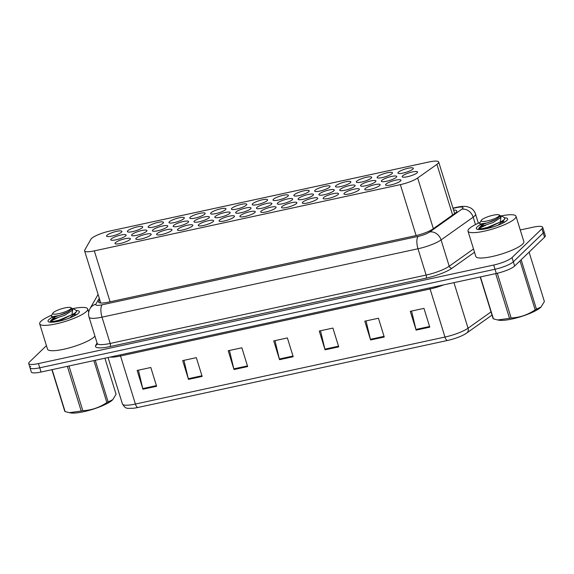 <?xml version="1.0" encoding="UTF-8"?>
<svg xmlns="http://www.w3.org/2000/svg" width="574" height="574" viewBox="0 0 574 574"><rect width="100%" height="100%" fill="white"/><g stroke="black" fill="none" stroke-linecap="round" stroke-linejoin="round"><path stroke-width="0.86" d="M275.678 207.996A8.043 1.686 162.8 0 1 267.376 211.619A8.043 1.686 162.8 0 1 260.711 211.95A8.043 1.686 162.8 0 1 261.105 211.146A8.043 1.686 162.8 0 1 269.407 207.53A8.043 1.686 162.8 0 1 276.072 207.192A8.043 1.686 162.8 0 1 275.678 207.996M317.307 198.984A8.043 1.686 162.8 0 1 309.006 202.608A8.043 1.686 162.8 0 1 302.34 202.938A8.043 1.686 162.8 0 1 302.735 202.141A8.043 1.686 162.8 0 1 311.036 198.518A8.043 1.686 162.8 0 1 317.702 198.181A8.043 1.686 162.8 0 1 317.307 198.984M338.122 194.478A8.043 1.686 162.8 0 1 329.82 198.102A8.043 1.686 162.8 0 1 323.155 198.432A8.043 1.686 162.8 0 1 323.549 197.635A8.043 1.686 162.8 0 1 331.851 194.012A8.043 1.686 162.8 0 1 338.517 193.675A8.043 1.686 162.8 0 1 338.122 194.478M358.937 189.972A8.043 1.686 162.8 0 1 350.635 193.596A8.043 1.686 162.8 0 1 343.969 193.926A8.043 1.686 162.8 0 1 344.364 193.129A8.043 1.686 162.8 0 1 352.666 189.506A8.043 1.686 162.8 0 1 359.331 189.169A8.043 1.686 162.8 0 1 358.937 189.972M379.751 185.467A8.043 1.686 162.8 0 1 371.45 189.09A8.043 1.686 162.8 0 1 364.784 189.42A8.043 1.686 162.8 0 1 365.179 188.624A8.043 1.686 162.8 0 1 373.48 185A8.043 1.686 162.8 0 1 380.146 184.67A8.043 1.686 162.8 0 1 379.751 185.467M296.493 203.49A8.043 1.686 162.8 0 1 288.191 207.114A8.043 1.686 162.8 0 1 281.525 207.444A8.043 1.686 162.8 0 1 281.92 206.64A8.043 1.686 162.8 0 1 290.222 203.024A8.043 1.686 162.8 0 1 296.887 202.687A8.043 1.686 162.8 0 1 296.493 203.49M254.863 212.502A8.043 1.686 162.8 0 1 246.562 216.125A8.043 1.686 162.8 0 1 239.896 216.455A8.043 1.686 162.8 0 1 240.291 215.652A8.043 1.686 162.8 0 1 248.592 212.028A8.043 1.686 162.8 0 1 255.258 211.698A8.043 1.686 162.8 0 1 254.863 212.502M234.048 217.008A8.043 1.686 162.8 0 1 225.747 220.631A8.043 1.686 162.8 0 1 219.081 220.961A8.043 1.686 162.8 0 1 219.476 220.158A8.043 1.686 162.8 0 1 227.778 216.534A8.043 1.686 162.8 0 1 234.443 216.204A8.043 1.686 162.8 0 1 234.048 217.008M213.227 221.514A8.043 1.686 162.8 0 1 204.932 225.13A8.043 1.686 162.8 0 1 198.26 225.467A8.043 1.686 162.8 0 1 198.661 224.664A8.043 1.686 162.8 0 1 206.963 221.04A8.043 1.686 162.8 0 1 213.628 220.71A8.043 1.686 162.8 0 1 213.227 221.514M192.412 226.02A8.043 1.686 162.8 0 1 184.118 229.636A8.043 1.686 162.8 0 1 177.445 229.973A8.043 1.686 162.8 0 1 177.847 229.169A8.043 1.686 162.8 0 1 186.148 225.546A8.043 1.686 162.8 0 1 192.814 225.216A8.043 1.686 162.8 0 1 192.412 226.02M171.597 230.518A8.043 1.686 162.8 0 1 163.303 234.142A8.043 1.686 162.8 0 1 156.63 234.479A8.043 1.686 162.8 0 1 157.032 233.675A8.043 1.686 162.8 0 1 165.334 230.052A8.043 1.686 162.8 0 1 171.999 229.722A8.043 1.686 162.8 0 1 171.597 230.518M150.783 235.024A8.043 1.686 162.8 0 1 142.488 238.648A8.043 1.686 162.8 0 1 135.816 238.985A8.043 1.686 162.8 0 1 136.217 238.181A8.043 1.686 162.8 0 1 144.519 234.558A8.043 1.686 162.8 0 1 151.184 234.228A8.043 1.686 162.8 0 1 150.783 235.024M129.968 239.53A8.043 1.686 162.8 0 1 121.666 243.154A8.043 1.686 162.8 0 1 115.001 243.491A8.043 1.686 162.8 0 1 115.403 242.687A8.043 1.686 162.8 0 1 123.704 239.064A8.043 1.686 162.8 0 1 130.37 238.734A8.043 1.686 162.8 0 1 129.968 239.53M400.566 180.961A8.043 1.686 162.8 0 1 392.264 184.584A8.043 1.686 162.8 0 1 385.599 184.921A8.043 1.686 162.8 0 1 385.993 184.118A8.043 1.686 162.8 0 1 394.295 180.494A8.043 1.686 162.8 0 1 400.961 180.164A8.043 1.686 162.8 0 1 400.566 180.961M271.437 204.308A8.043 1.686 162.8 0 1 263.136 207.932A8.043 1.686 162.8 0 1 256.47 208.262A8.043 1.686 162.8 0 1 256.865 207.458A8.043 1.686 162.8 0 1 265.166 203.835A8.043 1.686 162.8 0 1 271.832 203.505A8.043 1.686 162.8 0 1 271.437 204.308M333.881 190.79A8.043 1.686 162.8 0 1 325.58 194.414A8.043 1.686 162.8 0 1 318.914 194.744A8.043 1.686 162.8 0 1 319.309 193.94A8.043 1.686 162.8 0 1 327.611 190.324A8.043 1.686 162.8 0 1 334.276 189.987A8.043 1.686 162.8 0 1 333.881 190.79M354.696 186.285A8.043 1.686 162.8 0 1 346.395 189.908A8.043 1.686 162.8 0 1 339.729 190.238A8.043 1.686 162.8 0 1 340.124 189.442A8.043 1.686 162.8 0 1 348.425 185.818A8.043 1.686 162.8 0 1 355.091 185.481A8.043 1.686 162.8 0 1 354.696 186.285M375.511 181.779A8.043 1.686 162.8 0 1 367.209 185.402A8.043 1.686 162.8 0 1 360.544 185.732A8.043 1.686 162.8 0 1 360.938 184.936A8.043 1.686 162.8 0 1 369.24 181.312A8.043 1.686 162.8 0 1 375.905 180.975A8.043 1.686 162.8 0 1 375.511 181.779M313.067 195.296A8.043 1.686 162.8 0 1 304.765 198.92A8.043 1.686 162.8 0 1 298.1 199.25A8.043 1.686 162.8 0 1 298.494 198.446A8.043 1.686 162.8 0 1 306.796 194.83A8.043 1.686 162.8 0 1 313.461 194.493A8.043 1.686 162.8 0 1 313.067 195.296M292.252 199.802A8.043 1.686 162.8 0 1 283.951 203.426A8.043 1.686 162.8 0 1 277.285 203.756A8.043 1.686 162.8 0 1 277.68 202.952A8.043 1.686 162.8 0 1 285.981 199.329A8.043 1.686 162.8 0 1 292.647 198.999A8.043 1.686 162.8 0 1 292.252 199.802M396.325 177.273A8.043 1.686 162.8 0 1 388.024 180.896A8.043 1.686 162.8 0 1 381.358 181.226A8.043 1.686 162.8 0 1 381.753 180.43A8.043 1.686 162.8 0 1 390.055 176.806A8.043 1.686 162.8 0 1 396.72 176.469A8.043 1.686 162.8 0 1 396.325 177.273M250.623 208.814A8.043 1.686 162.8 0 1 242.321 212.43A8.043 1.686 162.8 0 1 235.656 212.767A8.043 1.686 162.8 0 1 236.05 211.964A8.043 1.686 162.8 0 1 244.352 208.34A8.043 1.686 162.8 0 1 251.017 208.01A8.043 1.686 162.8 0 1 250.623 208.814M229.808 213.32A8.043 1.686 162.8 0 1 221.507 216.936A8.043 1.686 162.8 0 1 214.841 217.273A8.043 1.686 162.8 0 1 215.236 216.47A8.043 1.686 162.8 0 1 223.537 212.846A8.043 1.686 162.8 0 1 230.203 212.516A8.043 1.686 162.8 0 1 229.808 213.32M208.993 217.819A8.043 1.686 162.8 0 1 200.692 221.442A8.043 1.686 162.8 0 1 194.026 221.779A8.043 1.686 162.8 0 1 194.421 220.976A8.043 1.686 162.8 0 1 202.722 217.352A8.043 1.686 162.8 0 1 209.388 217.022A8.043 1.686 162.8 0 1 208.993 217.819M188.179 222.325A8.043 1.686 162.8 0 1 179.877 225.948A8.043 1.686 162.8 0 1 173.212 226.285A8.043 1.686 162.8 0 1 173.606 225.482A8.043 1.686 162.8 0 1 181.908 221.858A8.043 1.686 162.8 0 1 188.573 221.528A8.043 1.686 162.8 0 1 188.179 222.325M167.364 226.83A8.043 1.686 162.8 0 1 159.063 230.454A8.043 1.686 162.8 0 1 152.397 230.791A8.043 1.686 162.8 0 1 152.792 229.987A8.043 1.686 162.8 0 1 161.093 226.364A8.043 1.686 162.8 0 1 167.759 226.034A8.043 1.686 162.8 0 1 167.364 226.83M146.549 231.336A8.043 1.686 162.8 0 1 138.248 234.96A8.043 1.686 162.8 0 1 131.582 235.29A8.043 1.686 162.8 0 1 131.977 234.493A8.043 1.686 162.8 0 1 140.278 230.87A8.043 1.686 162.8 0 1 146.944 230.54A8.043 1.686 162.8 0 1 146.549 231.336M125.735 235.842A8.043 1.686 162.8 0 1 117.433 239.466A8.043 1.686 162.8 0 1 110.768 239.796A8.043 1.686 162.8 0 1 111.162 238.999A8.043 1.686 162.8 0 1 119.464 235.376A8.043 1.686 162.8 0 1 126.129 235.039A8.043 1.686 162.8 0 1 125.735 235.842M417.14 172.767A8.043 1.686 162.8 0 1 408.839 176.39A8.043 1.686 162.8 0 1 402.173 176.72A8.043 1.686 162.8 0 1 402.568 175.924A8.043 1.686 162.8 0 1 410.869 172.3A8.043 1.686 162.8 0 1 417.535 171.97A8.043 1.686 162.8 0 1 417.14 172.767M267.197 200.62A8.043 1.686 162.8 0 1 258.896 204.236A8.043 1.686 162.8 0 1 252.23 204.574A8.043 1.686 162.8 0 1 252.625 203.77A8.043 1.686 162.8 0 1 260.926 200.147A8.043 1.686 162.8 0 1 267.592 199.817A8.043 1.686 162.8 0 1 267.197 200.62M288.012 196.114A8.043 1.686 162.8 0 1 279.71 199.73A8.043 1.686 162.8 0 1 273.045 200.068A8.043 1.686 162.8 0 1 273.439 199.264A8.043 1.686 162.8 0 1 281.741 195.641A8.043 1.686 162.8 0 1 288.406 195.311A8.043 1.686 162.8 0 1 288.012 196.114M329.641 187.102A8.043 1.686 162.8 0 1 321.34 190.726A8.043 1.686 162.8 0 1 314.674 191.056A8.043 1.686 162.8 0 1 315.069 190.252A8.043 1.686 162.8 0 1 323.37 186.629A8.043 1.686 162.8 0 1 330.036 186.299A8.043 1.686 162.8 0 1 329.641 187.102M350.456 182.597A8.043 1.686 162.8 0 1 342.154 186.22A8.043 1.686 162.8 0 1 335.489 186.55A8.043 1.686 162.8 0 1 335.89 185.746A8.043 1.686 162.8 0 1 344.185 182.13A8.043 1.686 162.8 0 1 350.85 181.793A8.043 1.686 162.8 0 1 350.456 182.597M371.27 178.091A8.043 1.686 162.8 0 1 362.969 181.714A8.043 1.686 162.8 0 1 356.303 182.044A8.043 1.686 162.8 0 1 356.705 181.24A8.043 1.686 162.8 0 1 364.999 177.624A8.043 1.686 162.8 0 1 371.672 177.287A8.043 1.686 162.8 0 1 371.27 178.091M392.085 173.585A8.043 1.686 162.8 0 1 383.784 177.208A8.043 1.686 162.8 0 1 377.118 177.538A8.043 1.686 162.8 0 1 377.52 176.742A8.043 1.686 162.8 0 1 385.814 173.118A8.043 1.686 162.8 0 1 392.487 172.781A8.043 1.686 162.8 0 1 392.085 173.585M308.826 191.608A8.043 1.686 162.8 0 1 300.525 195.232A8.043 1.686 162.8 0 1 293.859 195.562A8.043 1.686 162.8 0 1 294.254 194.758A8.043 1.686 162.8 0 1 302.555 191.135A8.043 1.686 162.8 0 1 309.221 190.805A8.043 1.686 162.8 0 1 308.826 191.608M246.382 205.119A8.043 1.686 162.8 0 1 238.081 208.742A8.043 1.686 162.8 0 1 231.415 209.079A8.043 1.686 162.8 0 1 231.81 208.276A8.043 1.686 162.8 0 1 240.111 204.653A8.043 1.686 162.8 0 1 246.777 204.322A8.043 1.686 162.8 0 1 246.382 205.119M225.568 209.625A8.043 1.686 162.8 0 1 217.266 213.248A8.043 1.686 162.8 0 1 210.601 213.585A8.043 1.686 162.8 0 1 210.995 212.782A8.043 1.686 162.8 0 1 219.297 209.158A8.043 1.686 162.8 0 1 225.962 208.828A8.043 1.686 162.8 0 1 225.568 209.625M204.753 214.131A8.043 1.686 162.8 0 1 196.452 217.754A8.043 1.686 162.8 0 1 189.786 218.091A8.043 1.686 162.8 0 1 190.181 217.288A8.043 1.686 162.8 0 1 198.482 213.664A8.043 1.686 162.8 0 1 205.148 213.334A8.043 1.686 162.8 0 1 204.753 214.131M183.938 218.637A8.043 1.686 162.8 0 1 175.637 222.26A8.043 1.686 162.8 0 1 168.971 222.59A8.043 1.686 162.8 0 1 169.366 221.794A8.043 1.686 162.8 0 1 177.667 218.17A8.043 1.686 162.8 0 1 184.333 217.84A8.043 1.686 162.8 0 1 183.938 218.637M163.124 223.143A8.043 1.686 162.8 0 1 154.822 226.766A8.043 1.686 162.8 0 1 148.157 227.096A8.043 1.686 162.8 0 1 148.551 226.299A8.043 1.686 162.8 0 1 156.853 222.676A8.043 1.686 162.8 0 1 163.518 222.339A8.043 1.686 162.8 0 1 163.124 223.143M142.309 227.648A8.043 1.686 162.8 0 1 134.007 231.272A8.043 1.686 162.8 0 1 127.342 231.602A8.043 1.686 162.8 0 1 127.737 230.805A8.043 1.686 162.8 0 1 136.038 227.182A8.043 1.686 162.8 0 1 142.704 226.845A8.043 1.686 162.8 0 1 142.309 227.648M121.494 232.154A8.043 1.686 162.8 0 1 113.193 235.778A8.043 1.686 162.8 0 1 106.527 236.108A8.043 1.686 162.8 0 1 106.922 235.311A8.043 1.686 162.8 0 1 115.223 231.688A8.043 1.686 162.8 0 1 121.889 231.351A8.043 1.686 162.8 0 1 121.494 232.154M412.9 169.079A8.043 1.686 162.8 0 1 404.598 172.702A8.043 1.686 162.8 0 1 397.933 173.032A8.043 1.686 162.8 0 1 398.334 172.236A8.043 1.686 162.8 0 1 406.629 168.613A8.043 1.686 162.8 0 1 413.302 168.275A8.043 1.686 162.8 0 1 412.9 169.079M436.929 164.343A15.082 3.164 -17.2 0 0 437.948 163.518A15.082 3.164 -17.2 0 0 438.694 162.019A15.082 3.164 -17.2 0 0 428.957 161.976L109.835 231.049A15.082 3.164 -17.2 0 0 90.9 239.243L84.737 250.07A15.082 3.164 -17.2 0 0 84.593 250.838A15.082 3.164 -17.2 0 0 94.33 250.874L400.358 184.634A15.082 3.164 -17.2 0 0 417.664 178.005L436.929 164.343L452.613 215.006M520.252 229.973L532.952 227.225A15.082 3.164 162.8 0 1 542.681 227.268L543.994 231.494A15.082 3.164 162.8 0 1 543.248 232.994L513.335 261.801A15.082 3.164 162.8 0 1 495.01 269.256L39.742 367.805A15.082 3.164 162.8 0 1 30.006 367.762L31.319 371.988A15.082 3.164 162.8 0 0 41.048 372.031L496.316 273.482A15.082 3.164 162.8 0 0 514.648 266.027L544.554 237.22A15.082 3.164 162.8 0 0 545.3 235.713L543.994 231.494A15.082 3.164 162.8 0 1 543.248 232.994L513.335 261.801A15.082 3.164 162.8 0 1 495.01 269.256L39.742 367.805A15.082 3.164 162.8 0 1 30.006 367.762A15.082 3.164 162.8 0 1 30.752 366.255M447.49 340.468L137.925 407.475A16.488 3.458 162.8 0 1 133.103 408.286C126.251 408.272 125.95 409.262 122.434 403.996A20.104 4.212 -17.2 0 0 135.407 404.046L444.972 337.046A5.03 1.887 77.8 0 0 447.49 340.468A16.488 3.458 162.8 0 0 464.029 334.671L466.748 333.013A5.03 4.14 54.7 0 0 468.054 328.206L491.028 311.904M466.418 333.221A16.488 3.458 162.8 0 1 464.029 334.671M188.487 379.385L182.668 360.608L196.33 357.652L202.141 376.429L188.487 379.385A4.018 1.514 77.8 0 1 188.301 378.711L201.933 375.762M142.955 389.237L137.143 370.46L150.804 367.504L156.616 386.28L142.955 389.237A4.018 1.514 77.8 0 1 142.775 388.569L156.408 385.62M325.063 349.824L319.252 331.04L332.906 328.084L338.725 346.868L325.063 349.824A4.018 1.514 77.8 0 1 324.884 349.15L338.517 346.201M370.589 339.966L364.777 321.189L378.438 318.233L384.25 337.01L370.589 339.966A4.018 1.514 77.8 0 1 370.409 339.299L384.042 336.35M416.121 330.115L410.302 311.33L423.964 308.374L429.775 327.158L416.121 330.115A4.018 1.514 77.8 0 1 415.935 329.44L429.567 326.491M234.013 369.534L228.201 350.75L241.855 347.794L247.667 366.578L234.013 369.534A4.018 1.514 77.8 0 1 233.826 368.86L247.466 365.911M279.538 359.676L273.726 340.899L287.38 337.942L293.192 356.719L279.538 359.676A4.018 1.514 77.8 0 1 279.351 359.008L292.991 356.052M274.989 340.626L279.351 359.008M229.457 350.477L233.826 368.86M411.565 311.058L415.935 329.44M366.04 320.916L370.409 339.299M320.514 330.767L324.884 349.15M138.406 370.187L142.775 388.569M183.931 360.329L188.301 378.711M99.718 299.685L98.764 301.357A15.082 3.164 -17.2 0 0 98.62 302.125A15.082 3.164 -17.2 0 0 108.357 302.161L415.497 235.684A15.082 3.164 -17.2 0 0 432.81 229.055L454.995 213.313A15.082 3.164 -17.2 0 0 456.014 212.488A15.082 3.164 -17.2 0 0 456.761 210.988A15.082 3.164 -17.2 0 0 453.568 210.062M542.681 227.268A15.082 3.164 162.8 0 1 541.935 228.768L512.03 257.575A15.082 3.164 162.8 0 1 493.697 265.037L38.429 363.579A15.082 3.164 162.8 0 1 28.7 363.536A15.082 3.164 162.8 0 1 29.446 362.029L46.437 345.663M501.131 215.91A25.134 5.266 162.8 0 1 516.012 216.262A25.134 5.266 162.8 0 1 514.763 218.766A25.134 5.266 162.8 0 1 488.826 230.081A25.134 5.266 162.8 0 1 467.997 231.121A25.134 5.266 162.8 0 1 469.238 228.617A25.134 5.266 162.8 0 1 480.072 222.432M516.012 216.262L523.861 241.611A25.134 5.266 162.8 0 1 522.613 244.115A25.134 5.266 162.8 0 1 496.675 255.437A25.134 5.266 162.8 0 1 475.839 256.478L467.997 231.121M504.733 217.84A16.388 3.437 162.8 0 1 507.509 219.663A16.388 3.437 162.8 0 1 506.849 220.481A16.388 3.437 162.8 0 1 491.617 227.39A16.388 3.437 162.8 0 1 476.929 229.126A16.388 3.437 162.8 0 1 477.159 226.902A16.388 3.437 162.8 0 1 481.234 224.255M478.745 228.739L478.3 229.421M485.905 225.144L479.326 228.244M540.938 307.112A23.627 4.951 162.8 0 1 540.823 307.226A23.627 4.951 162.8 0 1 512.001 319.008A23.627 4.951 162.8 0 1 498.914 320.199L497.644 319.969L509.525 318.333L495.685 273.619M497.292 273.267L511.14 317.982A27.143 5.69 162.8 0 1 510.329 318.161A27.143 5.69 162.8 0 1 509.525 318.333M480.438 276.919L493.418 318.857L497.644 319.962M493.418 318.857A27.143 5.69 162.8 0 1 493.088 318.57L480.216 276.969M482.999 225.733L479.591 227.455L478.788 228.488L481.88 228.717L487.498 227.404L500.255 222.009L501.109 215.903L504.18 217.431L504.933 218.615C504.517 219.533 502.96 220.667 500.255 222.009M478.788 228.488L479.555 229.528M483.179 229.263L487.735 228.151L503.857 220.244L504.933 218.615M487.29 220.918A9.579 2.009 162.8 0 1 481.199 220.416A9.579 2.009 162.8 0 1 493.224 215.2A9.579 2.009 162.8 0 1 499.064 214.884A9.579 2.009 162.8 0 1 496.582 217.711A9.579 2.009 162.8 0 1 487.29 220.918M499.064 214.884L500.664 215.874L496.058 219.325L487.254 222.877L480.079 224.032L479.555 223.358L481.199 220.416M521.156 259.757L536.453 309.185A27.143 5.69 162.8 0 1 535.169 309.824L520.015 260.854M536.453 309.185L541.06 306.997L544.382 301.551L529.085 252.122M511.14 317.982C519.822 317.551 527.829 314.825 535.169 309.824M497.974 225.252L503.857 220.244M480.079 224.032L483.33 224.133L492.614 221.062L496.058 219.325M502.559 223.236L502.458 221.657M484.047 223.989L481.507 225.604L483.796 225.618L493.073 222.547L500.406 217.783L500.686 216.082M72.812 308.618A25.134 5.266 162.8 0 1 87.693 308.97A25.134 5.266 162.8 0 1 86.452 311.474A25.134 5.266 162.8 0 1 60.507 322.796A25.134 5.266 162.8 0 1 39.678 323.836A25.134 5.266 162.8 0 1 40.919 321.325A25.134 5.266 162.8 0 1 51.76 315.14M94.932 336.142A25.134 5.266 162.8 0 1 94.294 336.83A25.134 5.266 162.8 0 1 68.356 348.145A25.134 5.266 162.8 0 1 47.527 349.186L39.678 323.836M76.414 310.556A16.388 3.437 162.8 0 1 79.198 312.371A16.388 3.437 162.8 0 1 78.53 313.189A16.388 3.437 162.8 0 1 63.305 320.105A16.388 3.437 162.8 0 1 48.611 321.842A16.388 3.437 162.8 0 1 48.84 319.618A16.388 3.437 162.8 0 1 52.923 316.963M50.433 321.447L49.988 322.129M57.594 317.853L51.014 320.952M112.619 399.82A23.627 4.951 162.8 0 1 112.504 399.935A23.627 4.951 162.8 0 1 83.689 411.716A23.627 4.951 162.8 0 1 70.595 412.907L69.332 412.677L81.207 411.041L67.366 366.334M68.98 365.982L82.821 410.69A27.143 5.69 162.8 0 1 82.01 410.869A27.143 5.69 162.8 0 1 81.207 411.041M52.119 369.627L65.106 411.565L69.332 412.67M65.106 411.565A27.143 5.69 162.8 0 1 64.776 411.285L51.897 369.678M54.681 318.448L51.28 320.163L50.469 321.196L53.561 321.426L59.187 320.113L71.944 314.717L72.798 308.611L75.861 310.139L76.615 311.323C76.199 312.242 74.642 313.375 71.944 314.717M50.469 321.196L51.237 322.236M54.867 321.971L59.416 320.859L75.546 312.952L76.615 311.323M58.971 313.626A9.579 2.009 162.8 0 1 52.88 313.124A9.579 2.009 162.8 0 1 64.912 307.908A9.579 2.009 162.8 0 1 70.753 307.592A9.579 2.009 162.8 0 1 68.263 310.419A9.579 2.009 162.8 0 1 58.971 313.626M70.753 307.592L72.353 308.582L67.746 312.034L58.943 315.585L51.76 316.74L51.244 316.066L52.88 313.124M95.262 360.293L108.142 401.893A27.143 5.69 162.8 0 1 106.857 402.532L93.878 360.594M108.142 401.893L112.741 399.705L116.07 394.259L104.906 358.205M82.821 410.69C91.503 410.259 99.517 407.533 106.857 402.532M69.655 317.96L75.546 312.952M51.76 316.74L55.018 316.841L64.295 313.77L67.746 312.034M74.247 315.944L74.139 314.365M55.735 316.697L53.195 318.312L55.477 318.326L64.762 315.262L72.087 310.491L72.367 308.79M433.348 228.667L417.664 178.005M416.114 235.548L400.358 184.634M110.086 301.788L94.33 250.874M492.004 315.069A5.03 4.14 54.7 0 1 491.674 315.334L466.748 333.013M137.925 407.475A5.03 1.887 -102.2 0 1 135.407 404.046L120.526 355.973A20.104 4.212 162.8 0 1 110.086 357.085M443.602 284.898A20.104 4.212 162.8 0 1 430.091 288.966L444.972 337.046A20.104 4.212 -17.2 0 0 468.054 328.206L453.955 282.652M544.554 237.22L541.935 228.768M514.648 266.027L512.03 257.575M496.316 273.482L493.697 265.037M41.048 372.031L38.429 363.579M429.704 287.904A5.03 1.887 77.8 0 1 430.091 288.966L120.526 355.973A5.03 1.887 77.8 0 0 120.138 354.911M99.259 298.207L95.836 304.234A10.052 2.109 -17.2 0 0 102.229 304.772L418.202 236.38A10.052 2.109 -17.2 0 0 429.739 231.961L461.84 209.187A10.052 2.109 -17.2 0 0 462.522 208.635A10.052 2.109 -17.2 0 0 456.531 207.609L453.037 208.362M456.531 207.609A10.052 3.774 77.8 0 1 457.313 207.171C461.309 206.296 464.617 206.131 467.222 206.683L469.97 207.623C472.711 208.993 474.562 211.139 475.53 214.052A20.104 4.212 162.8 0 1 474.533 216.054A20.104 4.212 162.8 0 1 473.177 217.159L475.466 224.57M474.533 252.259L452.047 268.209A22.616 4.743 162.8 0 1 426.08 278.16L110.108 346.553A22.616 4.743 162.8 0 1 95.722 345.34L97.056 342.994M461.84 209.187A10.052 8.28 54.7 0 1 473.177 217.159L441.076 239.925L449.212 266.221L473.521 248.98M429.739 231.961A10.052 8.28 54.7 0 1 441.076 239.925A20.104 4.212 162.8 0 1 417.994 248.772L426.13 275.061A20.104 4.212 -17.2 0 0 449.212 266.221A2.511 2.074 -125.3 0 0 452.047 268.209M418.202 236.38A10.052 3.774 77.8 0 0 417.994 248.772L102.014 317.164L110.158 343.453L426.13 275.061A2.511 0.947 -102.2 0 1 426.08 278.16M102.229 304.772A10.052 3.774 77.8 0 0 102.014 317.164A20.104 4.212 162.8 0 1 89.042 317.106L97.178 343.396A20.104 4.212 -17.2 0 0 110.158 343.453A2.511 0.947 -102.2 0 1 110.108 346.553M95.722 345.34A2.511 2.396 -150.4 0 0 97.178 344.242L97.178 344.235M98.089 294.433L90.003 308.647A10.052 9.593 29.6 0 1 95.836 304.234M99.173 302.67L98.764 301.357M454.651 213.564L438.694 162.019M100.751 303.015L84.593 250.838M122.434 403.996L108.048 357.523M28.7 363.536L30.006 367.762M475.53 214.052L478.357 223.186M97.178 343.396L97.171 344.242M90.003 308.647C88.511 311.33 88.195 314.15 89.042 317.106M457.313 207.171L452.965 208.111M500.664 215.874L500.815 216.355M481.048 224.111L481.507 225.604M502.602 221.507L504.331 221.837M481.658 225.288L479.082 227.885M87.693 308.97L88.712 312.263M72.353 308.582L72.496 309.063M52.729 316.819L53.195 318.312M74.283 314.215L76.019 314.545M53.346 317.996L50.763 320.593"/></g></svg>
